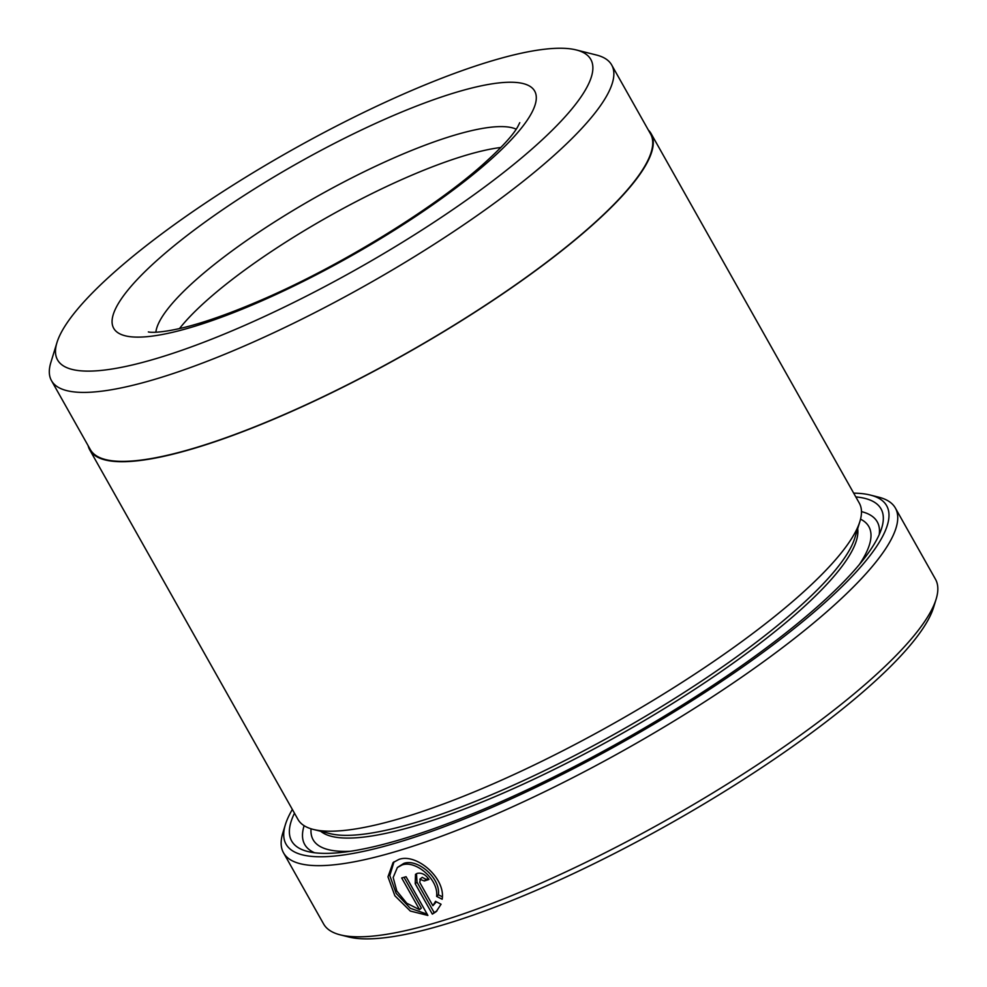 <?xml version="1.0" encoding="UTF-8"?>
<svg xmlns="http://www.w3.org/2000/svg" width="987" height="987" viewBox="0 0 987 987"><rect width="100%" height="100%" fill="white"/><g stroke="black" fill="none" stroke-linecap="round" stroke-linejoin="round"><path stroke-width="1.48" d="M51.484 380.649L90.348 449.616A321.515 71.224 -29.4 0 0 291.77 411.209A321.515 71.224 -29.4 0 0 588.314 228.441A321.515 71.224 -29.4 0 0 650.556 133.961L611.693 64.994A321.515 71.224 150.6 0 1 549.451 159.462A321.515 71.224 150.6 0 1 252.906 342.242A321.515 71.224 150.6 0 1 51.484 380.649A321.515 71.224 150.6 0 1 50.868 362.426L56.962 342.575A306.044 67.807 -29.4 0 0 220.274 335.728A306.044 67.807 -29.4 0 0 531.574 149.37A306.044 67.807 -29.4 0 0 576.285 49.955A306.044 67.807 -29.4 0 0 369.076 109.853A306.044 67.807 -29.4 0 0 116.799 269.994A306.044 67.807 -29.4 0 0 56.962 342.575M397.354 867.499L403.831 863.403C417.587 858.295 440.683 878.035 438.413 894.802L436.612 896.381C438.894 879.651 415.811 859.862 402.042 864.982L397.366 867.524L393.171 877.505L396.811 891.002L406.755 903.241L419.549 909.656L401.697 877.974A351.15 77.8 -29.4 0 0 406.076 876.727L427.889 915.442L410.321 911.05L394.849 895.74L387.977 876.826L393.06 862.576L398.908 859.43C416.391 852.904 445.803 878.109 442.164 899.243L436.612 896.381M394.01 861.811L389.803 875.592L396.157 893.371L410.284 908.287L426.927 914.073M422.251 877.32L426.113 879.38L424.311 880.959L419.833 879.244L422.251 877.32M420.45 878.899L419.734 882.378L432.886 905.733L435.538 901.341L441.066 904.24L436.18 911.655L432.343 914.135L415.219 883.747L415.502 874.371L417.316 873.347C421.794 872.52 425.668 874.568 428.963 879.479A351.15 77.8 150.6 0 1 424.311 880.959M416.502 873.68L417.02 882.168L434.132 912.556L432.343 914.135M651.112 133.64L859.307 503.123A322.157 71.372 150.6 0 1 859.924 521.383L854.841 537.927A309.264 68.522 150.6 0 1 794.375 611.274A309.264 68.522 150.6 0 1 539.445 773.105A309.264 68.522 150.6 0 1 330.065 833.633L313.274 829.413A322.157 71.372 150.6 0 1 297.975 819.42L89.78 449.936A322.157 71.372 -29.4 0 0 291.609 411.456A322.157 71.372 -29.4 0 0 588.745 228.305A322.157 71.372 -29.4 0 0 651.112 133.64A322.157 71.372 -29.4 0 0 648.336 130.025M859.924 521.383A322.157 71.372 150.6 0 1 796.941 597.789A322.157 71.372 150.6 0 1 531.388 766.356A322.157 71.372 150.6 0 1 313.274 829.413M855.803 496.905A338.257 74.938 150.6 0 1 881.699 528.082A338.257 74.938 150.6 0 1 815.57 608.3A338.257 74.938 150.6 0 1 536.731 785.294A338.257 74.938 150.6 0 1 307.722 851.497A338.257 74.938 150.6 0 1 294.471 813.202M861.478 511.624A328.597 72.804 150.6 0 1 879.22 534.609M292.349 809.439A344.71 76.369 -29.4 0 0 285.379 824.638A344.71 76.369 -29.4 0 0 469.318 816.915A344.71 76.369 -29.4 0 0 819.938 607.03A344.71 76.369 -29.4 0 0 870.3 495.055A344.71 76.369 -29.4 0 0 853.681 493.142M870.3 495.055L878.689 497.164A351.15 77.8 150.6 0 1 895.369 508.046A351.15 77.8 150.6 0 1 827.39 611.237A351.15 77.8 150.6 0 1 503.506 810.87A351.15 77.8 150.6 0 1 283.516 852.817A351.15 77.8 150.6 0 1 282.837 832.905L285.379 824.638M936.132 599.121L933.591 607.387A344.71 76.369 150.6 0 1 866.204 689.136A344.71 76.369 150.6 0 1 582.046 869.498A344.71 76.369 150.6 0 1 348.682 936.971L340.281 934.862A351.15 77.8 -29.4 0 0 578.024 866.13A351.15 77.8 -29.4 0 0 867.487 682.399A351.15 77.8 -29.4 0 0 936.132 599.121A351.15 77.8 -29.4 0 0 935.466 579.209L895.369 508.046M283.516 852.817L323.613 923.968A351.15 77.8 -29.4 0 0 340.281 934.862M179.461 328.597A209.404 46.389 150.6 0 1 209.047 298.432A209.404 46.389 150.6 0 1 500.865 147.482M88.127 445.692A322.157 71.372 -29.4 0 0 89.78 449.936M576.285 49.955L596.419 55.013A321.515 71.224 150.6 0 1 611.693 64.994M314.594 852.756A328.597 72.804 150.6 0 1 304.119 825.687M436.39 901.797L432.886 905.733M434.132 912.556L437.007 910.865M426.113 879.38A347.93 77.085 -29.4 0 0 428.444 878.64M438.413 894.802L442.312 896.813M404.016 877.32L421.35 908.077L419.549 909.656M417.02 882.168L415.219 883.747M857.678 528.736A309.264 68.522 150.6 0 1 795.917 614.013A309.264 68.522 150.6 0 1 521.778 784.825A309.264 68.522 150.6 0 1 320.726 831.288M860.541 519.162A318.937 70.657 150.6 0 1 859.393 564.49M487.911 162.065A241.618 53.532 150.6 0 1 189.294 327.906A241.618 53.532 150.6 0 1 160.462 257.299A241.618 53.532 150.6 0 1 459.078 91.458A241.618 53.532 150.6 0 1 487.911 162.065M516.201 129.186A209.404 46.389 -29.4 0 0 376.787 165.693A209.404 46.389 -29.4 0 0 197.708 278.309A209.404 46.389 -29.4 0 0 155.86 332.224M350.422 851.275A318.937 70.657 150.6 0 1 311.053 828.784M519.779 122.672L517.694 126.829C512.771 135.552 500.902 148.346 482.1 165.211C431.516 210.169 336.431 268.217 258.384 301.294C228.663 313.989 203.31 322.86 182.299 327.931C155.551 334.223 147.47 331.854 148.432 331.916"/></g></svg>
